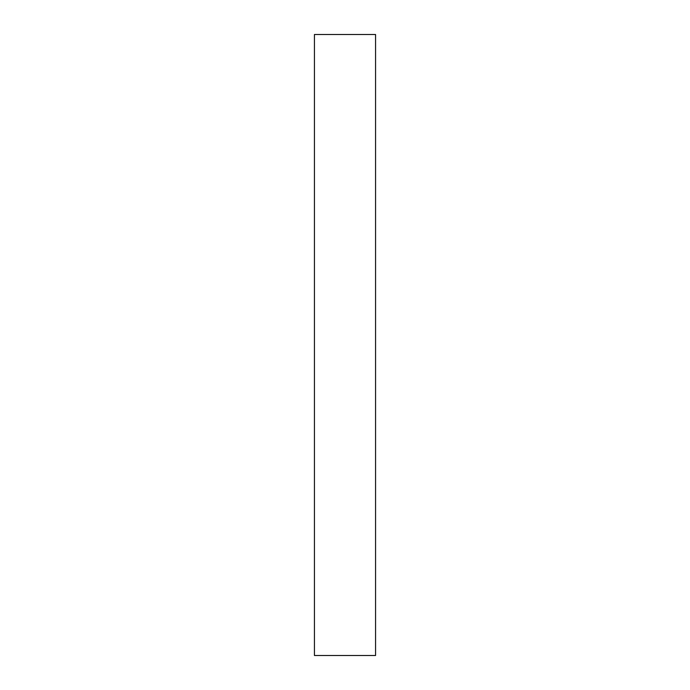 <?xml version="1.0" encoding="UTF-8"?>
<svg xmlns="http://www.w3.org/2000/svg" width="690" height="690" viewBox="0 0 690 690"><rect width="100%" height="100%" fill="white"/><g stroke="black" fill="none" stroke-linecap="round" stroke-linejoin="round"><path stroke-width="1.03" d="M375.558 34.5L375.558 655.5L314.442 655.5L314.442 34.5L375.558 34.5"/></g></svg>
